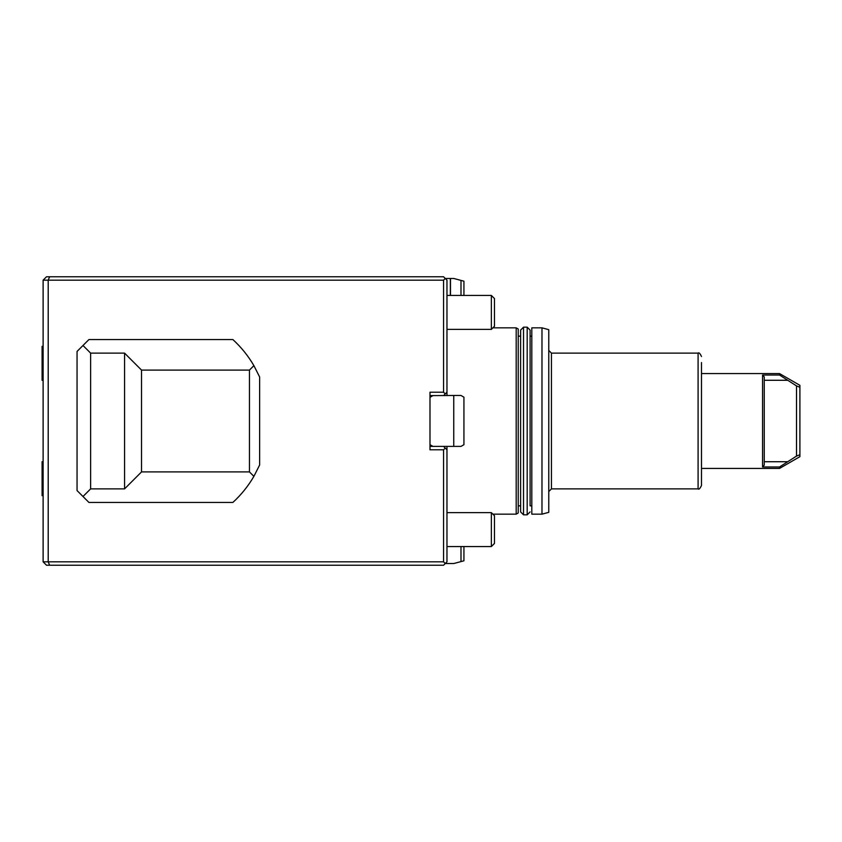 <?xml version="1.0" encoding="UTF-8"?>
<svg xmlns="http://www.w3.org/2000/svg" width="842" height="842" viewBox="0 0 842 842"><rect width="100%" height="100%" fill="white"/><g stroke="black" fill="none" stroke-linecap="round" stroke-linejoin="round"><path stroke-width="1.26" d="M249.453 471.909L253.895 476.351L259.631 465.016L259.631 376.984L253.895 365.649C248.211 355.882 241.201 347.188 232.876 339.558L88.936 339.558L82.99 345.494L90.631 353.124L90.631 488.876L124.563 488.876L141.53 471.909L141.53 370.091L249.453 370.091L249.453 471.909L141.53 471.909M253.895 476.351C248.211 486.118 241.201 494.812 232.876 502.442L88.936 502.442L77.054 490.57L77.054 351.43L82.99 345.494M82.99 496.506L90.631 488.876M90.631 353.124L124.563 353.124L124.563 488.876M124.563 353.124L141.53 370.091M253.895 365.649L249.453 370.091M443.566 561.835L443.566 449.786L429.988 449.786L429.988 392.214L443.566 392.214L443.566 280.165L48.204 280.165L48.204 561.835L443.566 561.835L445.26 563.53L453.754 563.53L463.931 560.804L463.931 546.563M443.566 280.165L445.26 278.47L446.965 280.165L446.965 395.603M446.965 446.397L446.965 561.835L443.566 565.235L46.51 565.235L43.121 561.835L43.121 280.165L48.204 280.165L49.615 276.765L443.566 276.765L445.26 278.47L453.754 278.47L460.995 280.407L460.995 295.437M516.188 327.843L518.23 329.022L518.23 512.978L516.188 514.157L516.188 327.843L492.875 327.843M520.609 511.915L520.609 330.085L523.524 327.17L523.524 514.83L520.609 511.915M523.524 514.83L527.187 514.83L527.187 327.17L523.524 327.17M530.102 505.842L530.102 330.085L530.102 505.842L531.807 505.842M531.807 514.157L531.807 327.843L541.985 327.843L541.985 514.157L531.807 514.157M541.985 514.157L548.774 512.336L548.774 329.664L541.985 327.843M551.447 353.124L698.092 353.124L698.092 488.876L551.447 488.876L551.447 353.124L548.774 350.409M698.092 488.876C698.913 489.739 700.049 488.602 701.481 485.476L701.481 362.565M796.511 385.899L799.9 387.278L799.9 456.669L779.534 468.426L701.481 468.426L701.481 373.574L779.534 373.574L779.534 375.027L762.568 375.027L764.262 376.974L764.262 465.026L762.568 466.973L779.534 466.973L796.511 456.101L796.511 385.899L779.534 375.027M799.9 387.278L799.9 385.331L779.534 373.574M762.568 466.973L762.568 375.027M779.534 468.426L779.534 466.973M799.9 454.722L796.511 456.101M787.333 380.279L764.262 380.279M787.333 461.721L764.262 461.721M43.121 461.721L42.1 461.721L42.1 495.664L43.121 495.664M43.121 346.336L42.1 346.336L42.1 380.279L43.121 380.279M494.475 515.746L494.475 543.437L491.349 546.563L491.349 512.631L494.475 515.746M494.475 298.563L494.475 326.254L491.349 329.369L491.349 295.437L494.475 298.563M463.931 397.171L463.931 444.702L460.995 446.397L453.754 446.397L453.754 395.477L460.995 395.477L463.931 397.171M463.931 295.437L463.931 281.196L460.995 280.407M43.121 561.835L48.204 561.835L49.615 565.235M460.995 546.563L460.995 561.593M453.754 395.477L432.935 395.603L429.988 397.298M49.615 276.765L46.51 276.765L43.121 280.165M450.481 295.437L450.481 278.47M450.354 295.437L450.354 278.47M446.965 449.786L445.26 448.091L443.566 449.786M429.988 446.397L453.754 446.397M443.566 392.214L445.26 393.909L446.965 392.214M432.935 446.397L429.988 444.702M445.26 448.091L443.566 446.397M443.566 395.603L445.26 393.909M432.935 395.603L429.988 395.603M516.188 514.157L492.875 514.157M520.609 336.158L518.23 336.158M520.609 505.842L518.23 505.842M527.187 514.83L530.102 511.915M527.187 327.17L530.102 330.085M531.807 336.158L530.102 336.158M551.447 488.876L548.774 491.591M698.092 353.124C698.913 352.261 700.049 353.398 701.481 356.524M446.965 546.563L491.349 546.563M446.965 512.631L491.349 512.631M446.965 329.369L491.349 329.369M446.965 295.437L491.349 295.437"/></g></svg>
